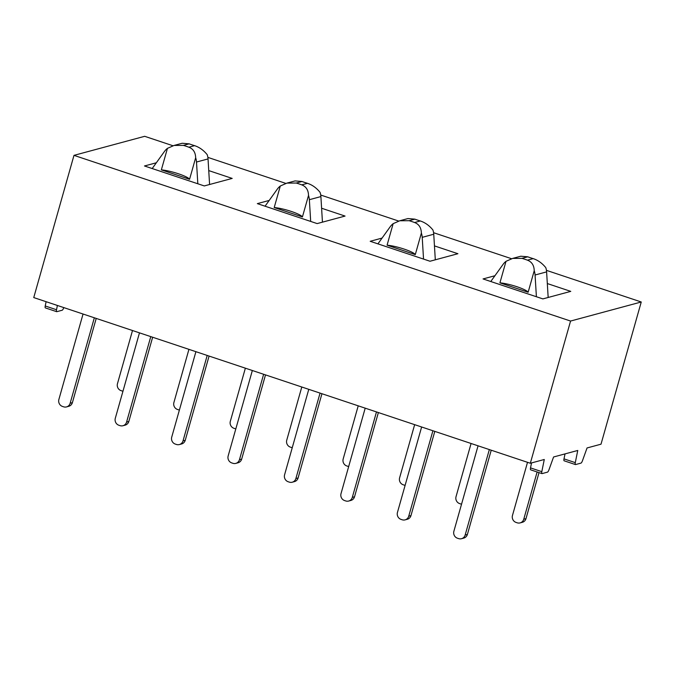 <?xml version="1.0" encoding="UTF-8"?>
<svg xmlns="http://www.w3.org/2000/svg" width="675" height="675" viewBox="0 0 675 675"><rect width="100%" height="100%" fill="white"/><g stroke="black" fill="none" stroke-linecap="round" stroke-linejoin="round"><path stroke-width="1.01" d="M491.231 450.208L467.395 534.431A5.552 5.273 74.9 0 1 463.759 538.093L461.531 538.692A5.552 5.273 -105.1 0 0 465.159 535.03L489.341 449.575M461.531 538.692A5.552 5.273 -105.1 0 1 458.595 538.599L457.464 538.228A5.552 5.273 -105.1 0 1 453.878 531.267L478.06 445.812M539.013 472.61L525.985 518.628A5.552 5.273 74.9 0 1 522.357 522.298L520.121 522.897A5.552 5.273 -105.1 0 1 517.185 522.804L516.054 522.425A5.552 5.273 -105.1 0 1 512.468 515.464L527.513 462.316M520.121 522.897A5.552 5.273 -105.1 0 0 523.758 519.235L537.123 471.985M434.801 431.376L410.965 515.599A5.552 5.273 74.9 0 1 407.329 519.269L405.101 519.868A5.552 5.273 -105.1 0 0 408.738 516.206L432.911 430.751M405.101 519.868A5.552 5.273 -105.1 0 1 402.165 519.775L401.034 519.396A5.552 5.273 -105.1 0 1 397.448 512.435L421.63 426.988M461.54 504.174A5.552 5.273 -105.1 0 1 460.755 503.98L459.624 503.601A5.552 5.273 -105.1 0 1 456.038 496.64L471.083 443.483M378.371 412.552L354.535 496.775A5.552 5.273 74.9 0 1 350.907 500.437L348.671 501.044A5.552 5.273 -105.1 0 0 352.308 497.374L376.481 411.927M348.671 501.044A5.552 5.273 -105.1 0 1 345.735 500.951L344.604 500.572A5.552 5.273 -105.1 0 1 341.018 493.611L365.2 408.156M405.118 485.342A5.552 5.273 -105.1 0 1 404.325 485.148L403.203 484.777A5.552 5.273 -105.1 0 1 399.608 477.816L414.652 424.659M321.941 393.727L298.105 477.942A5.552 5.273 74.9 0 1 294.477 481.612L292.241 482.212A5.552 5.273 -105.1 0 0 295.878 478.55L320.06 393.095M292.241 482.212A5.552 5.273 -105.1 0 1 289.305 482.119L288.174 481.748A5.552 5.273 -105.1 0 1 284.588 474.778L308.77 389.332M348.688 466.518A5.552 5.273 -105.1 0 1 347.895 466.324L346.773 465.944A5.552 5.273 -105.1 0 1 343.178 458.983L358.223 405.827M265.511 374.895L241.675 459.118A5.552 5.273 74.9 0 1 238.047 462.78L235.811 463.388A5.552 5.273 -105.1 0 0 239.448 459.717L263.63 374.271M235.811 463.388A5.552 5.273 -105.1 0 1 232.875 463.295L231.753 462.915A5.552 5.273 -105.1 0 1 228.158 455.954L252.34 370.507M292.258 447.694A5.552 5.273 -105.1 0 1 291.473 447.491L290.343 447.12A5.552 5.273 -105.1 0 1 286.757 440.159L301.793 387.003M209.081 356.071L185.245 440.294A5.552 5.273 74.9 0 1 181.617 443.956L179.381 444.555A5.552 5.273 -105.1 0 0 183.018 440.893L207.2 355.438M179.381 444.555A5.552 5.273 -105.1 0 1 176.445 444.462L175.323 444.091A5.552 5.273 -105.1 0 1 171.728 437.13L195.91 351.675M235.828 428.861A5.552 5.273 -105.1 0 1 235.043 428.667L233.913 428.288A5.552 5.273 -105.1 0 1 230.327 421.327L245.363 368.179M152.651 337.238L128.824 421.462A5.552 5.273 74.9 0 1 125.187 425.132L122.951 425.731A5.552 5.273 -105.1 0 0 126.588 422.069L150.77 336.614M122.951 425.731A5.552 5.273 -105.1 0 1 120.023 425.638L118.893 425.258A5.552 5.273 -105.1 0 1 115.298 418.298L139.48 332.851M179.398 410.037A5.552 5.273 -105.1 0 1 178.613 409.843L177.483 409.463A5.552 5.273 -105.1 0 1 173.897 402.502L188.932 349.346M96.221 318.414L72.394 402.637A5.552 5.273 74.9 0 1 68.757 406.299L66.53 406.907A5.552 5.273 -105.1 0 0 70.158 403.237L94.34 317.79M66.53 406.907A5.552 5.273 -105.1 0 1 63.593 406.814L62.463 406.434A5.552 5.273 -105.1 0 1 58.877 399.473L83.05 314.018M122.968 391.205A5.552 5.273 -105.1 0 1 122.183 391.011L121.053 390.639A5.552 5.273 -105.1 0 1 117.467 383.678L132.502 330.522M173.011 145.758L144.678 136.308L73.988 155.36L570.569 321.047L641.25 301.987L546.438 270.354M511.591 258.727L433.578 232.698M398.731 221.071L320.726 195.041M285.871 183.414L207.866 157.385M156.347 162.776L144.475 165.974L204.289 185.929L232.192 178.411L208.744 170.589M269.207 200.433L257.335 203.631L317.149 223.585L345.052 216.067L321.604 208.238M382.058 238.081L370.195 241.287L430.009 261.242L457.912 253.716L434.455 245.894M494.918 275.738L483.047 278.935L542.869 298.898L570.763 291.372L547.315 283.551M45.52 307.91A3.088 0.818 -71.5 0 1 45.368 307.91A3.088 0.818 -71.5 0 1 45.233 305.986L46.102 301.691M73.988 155.36L33.75 297.574L530.322 463.252L544.278 459.489L541.814 471.665L530.525 467.902L531.529 462.923M541.814 471.665A3.088 0.818 -71.5 0 0 541.949 473.597A3.088 0.818 -71.5 0 0 542.092 473.597L547.476 472.146A3.088 0.818 -71.5 0 0 548.986 469.733L553.576 456.983L577.758 450.461L575.294 462.637L564.005 458.873L565.017 453.904M575.294 462.637A3.088 0.818 -71.5 0 0 575.429 464.569A3.088 0.818 -71.5 0 0 575.581 464.569L580.956 463.118A3.088 0.818 -71.5 0 0 582.474 460.704L587.056 447.955L601.012 444.192L641.25 301.987M530.322 463.252L570.569 321.047M530.812 469.825A3.088 0.818 -71.5 0 1 530.66 469.825A3.088 0.818 -71.5 0 1 530.525 467.902M564.292 460.797A3.088 0.818 -71.5 0 1 564.14 460.797A3.088 0.818 -71.5 0 1 564.005 458.873M63.779 307.589L63.703 307.817A3.088 0.818 -71.5 0 1 62.184 310.23L56.81 311.681A3.088 0.818 -71.5 0 1 56.658 311.673A3.088 0.818 -71.5 0 1 56.523 309.749L57.392 305.454M521.986 258.348A16.985 2.827 15.8 0 1 527.437 260.17C531.816 261.841 534.077 265.359 534.229 270.734L528.137 292.25L499.922 282.842L506.014 261.318L512.637 258.415L521.986 258.348L527.723 256.804L520.763 256.222L512.637 258.415M534.229 270.734A15.424 14.647 74.9 0 1 535.072 275.003L536.397 296.738M490.776 281.517L503.111 264.338A15.424 14.647 74.9 0 1 506.014 261.318M528.137 292.25A16.985 2.827 15.8 0 0 517.008 286.748A16.985 2.827 15.8 0 0 499.922 282.842M527.723 256.804A16.985 2.827 15.8 0 0 533.183 258.626C537.967 260.196 542.16 263.191 545.763 267.621A15.424 14.647 74.9 0 1 546.607 271.89L548.167 297.464M409.126 220.7A16.985 2.827 15.8 0 1 414.585 222.514C418.956 224.184 421.225 227.703 421.369 233.078L415.285 254.602L387.07 245.185L393.154 223.661L399.777 220.759L409.126 220.7L414.863 219.147L407.902 218.565L399.777 220.759M421.369 233.078A15.424 14.647 74.9 0 1 422.221 237.347L423.537 259.082M377.916 243.861L390.251 226.682A15.424 14.647 74.9 0 1 393.154 223.661M415.285 254.602A16.985 2.827 15.8 0 0 404.148 249.092A16.985 2.827 15.8 0 0 387.07 245.185M414.863 219.147A16.985 2.827 15.8 0 0 420.323 220.97C425.107 222.539 429.3 225.534 432.903 229.964A15.424 14.647 74.9 0 1 433.747 234.233L435.307 259.816M296.266 183.043A16.985 2.827 15.8 0 1 301.725 184.857C306.104 186.528 308.365 190.055 308.517 195.421L302.425 216.945L274.21 207.529L280.302 186.005L286.926 183.102L296.266 183.043L302.012 181.491L295.043 180.917L286.926 183.102M308.517 195.421A15.424 14.647 74.9 0 1 309.361 199.69L310.686 221.425M265.056 206.204L277.391 189.025A15.424 14.647 74.9 0 1 280.302 186.005M302.425 216.945A16.985 2.827 15.8 0 0 291.296 211.435A16.985 2.827 15.8 0 0 274.21 207.529M302.012 181.491A16.985 2.827 15.8 0 0 307.462 183.313C312.247 184.882 316.44 187.886 320.043 192.316A15.424 14.647 74.9 0 1 320.895 196.585L322.448 222.159M183.414 145.387A16.985 2.827 15.8 0 1 188.865 147.209C193.244 148.871 195.505 152.398 195.657 157.764L189.565 179.288L161.35 169.872L167.442 148.357L174.066 145.446L183.414 145.387L189.152 143.843L182.191 143.26L174.066 145.446M195.657 157.764A15.424 14.647 74.9 0 1 196.501 162.034L197.826 183.777M152.196 168.547L164.531 151.369A15.424 14.647 74.9 0 1 167.442 148.357M189.565 179.288A16.985 2.827 15.8 0 0 178.436 173.779A16.985 2.827 15.8 0 0 161.35 169.872M189.152 143.843A16.985 2.827 15.8 0 0 194.602 145.657C199.387 147.226 203.588 150.23 207.191 154.659A15.424 14.647 74.9 0 1 208.035 158.929L209.588 184.503M467.395 534.431L465.159 535.03M525.985 518.628L523.758 519.235M410.965 515.599L408.738 516.206M354.535 496.775L352.308 497.374M298.105 477.942L295.878 478.55M241.675 459.118L239.448 459.717M185.245 440.294L183.018 440.893M128.824 421.462L126.588 422.069M72.394 402.637L70.158 403.237M45.233 305.986L56.523 309.749M535.072 275.003L546.607 271.89M527.437 260.17L533.183 258.626M422.221 237.347L433.747 234.233M414.585 222.514L420.323 220.97M309.361 199.69L320.895 196.585M301.725 184.857L307.462 183.313M196.501 162.034L208.035 158.929M188.865 147.209L194.602 145.657M541.949 473.597L530.66 469.825M575.429 464.569L564.14 460.797M56.658 311.673L45.368 307.91"/></g></svg>
